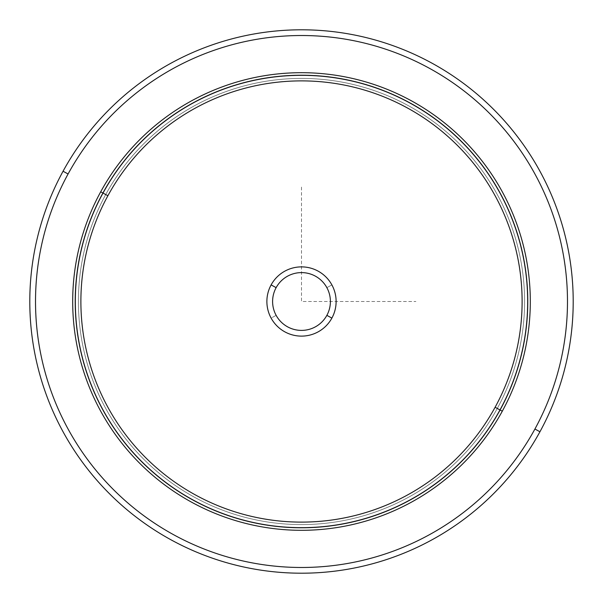 <?xml version="1.0" encoding="UTF-8"?>
<svg xmlns="http://www.w3.org/2000/svg" width="603" height="603" viewBox="0 0 603 603"><rect width="100%" height="100%" fill="white"/><g stroke="black" fill="none" stroke-linecap="round" stroke-linejoin="round"><path stroke-width="0.45" stroke-dasharray="3.02 2.26" d="M326.864 287.646A28.906 28.906 0 0 0 287.646 276.136A28.906 28.906 0 0 0 276.136 315.354A28.906 28.906 0 0 1 287.646 276.136A28.906 28.906 0 0 1 326.864 287.646A28.906 28.906 0 0 0 287.646 276.136A28.906 28.906 0 0 0 276.136 315.354A28.906 28.906 0 0 0 315.354 326.864A28.906 28.906 0 0 0 326.864 287.646A28.906 28.906 0 0 1 315.354 326.864A28.906 28.906 0 0 1 276.136 315.354L271.116 318.098A34.627 34.627 0 0 1 284.902 271.116A34.627 34.627 0 0 1 331.884 284.902A34.627 34.627 0 0 1 318.098 331.884A34.627 34.627 0 0 1 271.116 318.098A34.627 34.627 0 0 0 318.098 331.884A34.627 34.627 0 0 0 331.884 284.902L326.864 287.646L331.884 284.902A34.627 34.627 0 0 0 284.902 271.116A34.627 34.627 0 0 0 271.116 318.098L276.136 315.354A28.906 28.906 0 0 1 287.646 276.136A28.906 28.906 0 0 1 326.864 287.646A28.906 28.906 0 0 1 315.354 326.864A28.906 28.906 0 0 1 276.136 315.354A28.906 28.906 0 0 0 315.354 326.864A28.906 28.906 0 0 0 326.864 287.646M497.279 408.45A223.087 223.087 0 0 0 408.45 105.721A223.087 223.087 0 0 0 105.721 194.55A223.087 223.087 0 0 0 194.55 497.279A223.087 223.087 0 0 0 497.279 408.45L502.299 411.193A228.808 228.808 0 0 0 411.193 100.701A228.808 228.808 0 0 0 100.701 191.807L105.721 194.55A223.087 223.087 0 0 1 408.45 105.721A223.087 223.087 0 0 1 497.279 408.45A223.087 223.087 0 0 1 194.55 497.279A223.087 223.087 0 0 1 105.721 194.55L100.701 191.807A228.808 228.808 0 0 0 191.807 502.299A228.808 228.808 0 0 0 502.299 411.193L497.279 408.45A223.087 223.087 0 0 0 408.45 105.721A223.087 223.087 0 0 0 105.721 194.55A223.087 223.087 0 0 0 194.55 497.279A223.087 223.087 0 0 0 497.279 408.45A223.087 223.087 0 0 0 408.45 105.721A223.087 223.087 0 0 0 105.721 194.55A223.087 223.087 0 0 1 408.45 105.721A223.087 223.087 0 0 1 497.279 408.45A223.087 223.087 0 0 1 194.55 497.279A223.087 223.087 0 0 1 105.721 194.55A223.087 223.087 0 0 0 194.55 497.279A223.087 223.087 0 0 0 497.279 408.45L502.299 411.193A228.808 228.808 0 0 0 411.193 100.701A228.808 228.808 0 0 0 100.701 191.807A228.808 228.808 0 0 1 411.193 100.701A228.808 228.808 0 0 1 502.299 411.193A228.808 228.808 0 0 1 191.807 502.299A228.808 228.808 0 0 1 100.701 191.807A228.808 228.808 0 0 0 191.807 502.299A228.808 228.808 0 0 0 502.299 411.193L499.789 409.821A225.944 225.944 0 0 0 409.821 103.211A225.944 225.944 0 0 0 103.211 193.179L100.701 191.807A228.808 228.808 0 0 1 411.193 100.701A228.808 228.808 0 0 1 502.299 411.193A228.808 228.808 0 0 1 191.807 502.299A228.808 228.808 0 0 1 100.701 191.807L103.211 193.179A225.944 225.944 0 0 0 193.179 499.789A225.944 225.944 0 0 0 499.789 409.821L502.299 411.193A228.808 228.808 0 0 0 411.193 100.701A228.808 228.808 0 0 0 100.701 191.807L105.721 194.55A223.087 223.087 0 0 1 408.45 105.721A223.087 223.087 0 0 1 497.279 408.45A223.087 223.087 0 0 1 194.55 497.279A223.087 223.087 0 0 1 105.721 194.55L100.701 191.807A228.808 228.808 0 0 0 191.807 502.299A228.808 228.808 0 0 0 502.299 411.193L497.279 408.45M499.789 409.821A225.944 225.944 0 0 0 409.821 103.211A225.944 225.944 0 0 0 103.211 193.179A225.944 225.944 0 0 1 409.821 103.211A225.944 225.944 0 0 1 499.789 409.821A225.944 225.944 0 0 1 193.179 499.789A225.944 225.944 0 0 1 103.211 193.179A225.944 225.944 0 0 0 193.179 499.789A225.944 225.944 0 0 0 499.789 409.821A225.944 225.944 0 0 1 193.179 499.789A225.944 225.944 0 0 1 103.211 193.179A225.944 225.944 0 0 1 409.821 103.211A225.944 225.944 0 0 1 499.789 409.821M68.079 173.981A265.983 265.983 0 0 0 173.981 534.921A265.983 265.983 0 0 0 534.921 429.019A265.983 265.983 0 0 0 429.019 68.079A265.983 265.983 0 0 0 68.079 173.981L63.059 171.237A271.704 271.704 0 0 0 171.237 539.941A271.704 271.704 0 0 0 539.941 431.763L534.921 429.019L539.941 431.763A271.704 271.704 0 0 0 431.763 63.059A271.704 271.704 0 0 0 63.059 171.237L68.079 173.981A265.983 265.983 0 0 1 429.019 68.079A265.983 265.983 0 0 1 534.921 429.019M539.941 431.763A271.704 271.704 0 0 1 171.237 539.941A271.704 271.704 0 0 1 63.059 171.237A271.704 271.704 0 0 1 431.763 63.059A271.704 271.704 0 0 1 539.941 431.763M100.701 191.807A228.808 228.808 0 0 1 411.193 100.701A228.808 228.808 0 0 1 502.299 411.193A228.808 228.808 0 0 1 191.807 502.299A228.808 228.808 0 0 1 100.701 191.807M276.136 287.646A28.906 28.906 0 0 0 287.646 326.864A28.906 28.906 0 0 0 326.864 315.354A28.906 28.906 0 0 0 315.354 276.136A28.906 28.906 0 0 0 276.136 287.646A28.906 28.906 0 0 1 315.354 276.136A28.906 28.906 0 0 1 326.864 315.354A28.906 28.906 0 0 1 287.646 326.864A28.906 28.906 0 0 1 276.136 287.646M301.5 187.096L301.5 301.5L415.904 301.5"/><path stroke-width="0.9" d="M534.921 429.019A265.983 265.983 0 0 1 173.981 534.921A265.983 265.983 0 0 1 68.079 173.981A265.983 265.983 0 0 0 173.981 534.921A265.983 265.983 0 0 0 534.921 429.019L539.941 431.763A271.704 271.704 0 0 0 431.763 63.059A271.704 271.704 0 0 0 63.059 171.237A271.704 271.704 0 0 0 171.237 539.941A271.704 271.704 0 0 0 539.941 431.763A271.704 271.704 0 0 1 171.237 539.941A271.704 271.704 0 0 1 63.059 171.237L68.079 173.981L63.059 171.237A271.704 271.704 0 0 1 431.763 63.059A271.704 271.704 0 0 1 539.941 431.763L534.921 429.019A265.983 265.983 0 0 0 429.019 68.079A265.983 265.983 0 0 0 68.079 173.981A265.983 265.983 0 0 1 429.019 68.079A265.983 265.983 0 0 1 534.921 429.019A265.983 265.983 0 0 1 173.981 534.921A265.983 265.983 0 0 1 68.079 173.981M502.299 411.193A228.808 228.808 0 0 0 411.193 100.701A228.808 228.808 0 0 0 100.701 191.807A228.808 228.808 0 0 0 191.807 502.299A228.808 228.808 0 0 0 502.299 411.193L500.083 409.987A226.283 226.283 0 0 0 409.987 102.917A226.283 226.283 0 0 0 102.917 193.013L100.701 191.807A228.808 228.808 0 0 1 411.193 100.701A228.808 228.808 0 0 1 502.299 411.193A228.808 228.808 0 0 1 191.807 502.299A228.808 228.808 0 0 1 100.701 191.807L102.917 193.013A226.283 226.283 0 0 0 193.013 500.083A226.283 226.283 0 0 0 500.083 409.987L502.299 411.193M102.917 193.013A226.283 226.283 0 0 1 409.987 102.917A226.283 226.283 0 0 1 500.083 409.987L495.108 407.266A220.615 220.615 0 0 0 407.266 107.892A220.615 220.615 0 0 0 107.892 195.734L102.917 193.013L107.892 195.734A220.615 220.615 0 0 0 195.734 495.108A220.615 220.615 0 0 0 495.108 407.266L500.083 409.987A226.283 226.283 0 0 1 193.013 500.083A226.283 226.283 0 0 1 102.917 193.013M495.108 407.266A220.615 220.615 0 0 1 195.734 495.108A220.615 220.615 0 0 1 107.892 195.734A220.615 220.615 0 0 1 407.266 107.892A220.615 220.615 0 0 1 495.108 407.266M271.116 284.902A34.627 34.627 0 0 0 284.902 331.884A34.627 34.627 0 0 0 331.884 318.098A34.627 34.627 0 0 0 318.098 271.116A34.627 34.627 0 0 0 271.116 284.902L276.136 287.646A28.906 28.906 0 0 0 287.646 326.864A28.906 28.906 0 0 0 326.864 315.354L331.884 318.098A34.627 34.627 0 0 1 284.902 331.884A34.627 34.627 0 0 1 271.116 284.902A34.627 34.627 0 0 1 318.098 271.116A34.627 34.627 0 0 1 331.884 318.098L326.864 315.354A28.906 28.906 0 0 0 315.354 276.136A28.906 28.906 0 0 0 276.136 287.646L271.116 284.902M326.864 315.354A28.906 28.906 0 0 1 287.646 326.864A28.906 28.906 0 0 1 276.136 287.646A28.906 28.906 0 0 1 315.354 276.136A28.906 28.906 0 0 1 326.864 315.354"/></g></svg>
